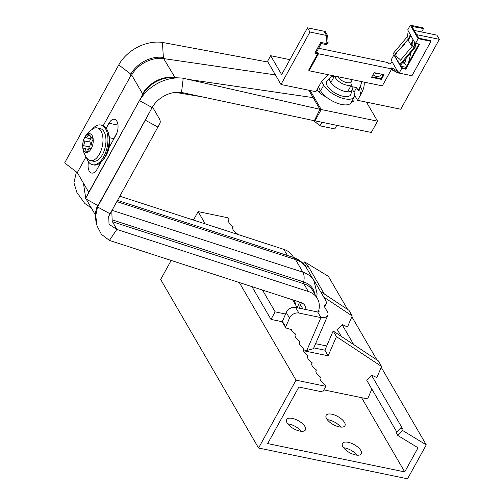 <?xml version="1.0" encoding="UTF-8"?>
<svg xmlns="http://www.w3.org/2000/svg" width="504" height="504" viewBox="0 0 504 504"><rect width="100%" height="100%" fill="white"/><g stroke="black" fill="none" stroke-linecap="round" stroke-linejoin="round"><path stroke-width="0.76" d="M331.871 414.225A10.735 4.63 28.9 0 0 326.138 415.353A10.735 4.63 28.9 0 0 329.263 421.785A10.735 4.63 28.9 0 0 339.211 426.863A10.735 4.63 28.9 0 0 344.944 425.735A10.735 4.63 28.9 0 0 341.819 419.303A10.735 4.63 28.9 0 0 331.871 414.225M340.717 427.09A10.735 4.63 28.9 0 0 328.747 419.876A10.735 4.63 28.9 0 0 327.247 419.649M348.188 442.31A10.735 4.63 28.9 0 0 342.462 443.444A10.735 4.63 28.9 0 0 345.58 449.87A10.735 4.63 28.9 0 0 355.534 454.954A10.735 4.63 28.9 0 0 361.261 453.821A10.735 4.63 28.9 0 0 358.142 447.394A10.735 4.63 28.9 0 0 348.188 442.31M357.034 455.181A10.735 4.63 28.9 0 0 345.07 447.968A10.735 4.63 28.9 0 0 343.564 447.741M292.358 418.414A10.735 4.63 28.9 0 0 286.625 419.549A10.735 4.63 28.9 0 0 289.75 425.981A10.735 4.63 28.9 0 0 299.697 431.059A10.735 4.63 28.9 0 0 305.43 429.925A10.735 4.63 28.9 0 0 302.305 423.499A10.735 4.63 28.9 0 0 292.358 418.414M301.203 431.285A10.735 4.63 28.9 0 0 289.233 424.072A10.735 4.63 28.9 0 0 287.734 423.845M311.718 363.888L312.241 362.93A8.354 3.604 28.9 0 0 311.894 363.365A8.354 3.604 28.9 0 0 312.253 365.961A8.354 3.604 28.9 0 0 316.241 369.81L316.405 370.094A8.354 3.604 28.9 0 0 316.058 370.528A8.354 3.604 28.9 0 0 316.418 373.124A8.354 3.604 28.9 0 0 320.399 376.979L320.563 377.257A8.354 3.604 28.9 0 0 320.216 377.691A8.354 3.604 28.9 0 0 320.576 380.287A8.354 3.604 28.9 0 0 324.563 384.142L325.83 386.316L322.705 391.973L298.872 387.047L267.656 443.596L404.712 471.914L418.036 447.785L397.807 435.494L396.175 432.69L400.945 427.669L402.526 428.627L371.543 375.297M307.553 356.725L308.083 355.767A8.354 3.604 28.9 0 0 307.736 356.202A8.354 3.604 28.9 0 0 308.095 358.798A8.354 3.604 28.9 0 0 312.077 362.647L312.241 362.93M303.395 349.562L303.918 348.604A8.354 3.604 28.9 0 0 303.572 349.039A8.354 3.604 28.9 0 0 303.931 351.635A8.354 3.604 28.9 0 0 307.919 355.484L308.083 355.767M299.231 342.399L299.76 341.441A8.354 3.604 28.9 0 0 299.414 341.876A8.354 3.604 28.9 0 0 299.773 344.471A8.354 3.604 28.9 0 0 303.755 348.321L303.918 348.604M295.073 335.236L295.596 334.278A8.354 3.604 28.9 0 0 295.25 334.713A8.354 3.604 28.9 0 0 295.609 337.308A8.354 3.604 28.9 0 0 299.596 341.158L299.76 341.441M291.154 329.559A8.354 3.604 28.9 0 0 291.451 330.145A8.354 3.604 28.9 0 0 295.432 333.995L295.596 334.278M232.653 227.783L233.176 226.832A8.354 3.604 28.9 0 0 232.829 227.26A8.354 3.604 28.9 0 0 233.188 229.862A8.354 3.604 28.9 0 0 237.176 233.711L237.34 233.995A8.354 3.604 28.9 0 0 237.126 234.221M228.488 220.62L229.018 219.668A8.354 3.604 28.9 0 0 228.665 220.097A8.354 3.604 28.9 0 0 229.03 222.699A8.354 3.604 28.9 0 0 233.012 226.548L233.176 226.832M397.807 435.494L402.576 430.479L400.945 427.669M229.018 219.668L227.915 217.772L198.116 211.617L193.454 220.059M320.04 378.214L320.563 377.257M315.876 371.051L316.405 370.094M325.83 386.316L296.031 380.161L258.571 448.018L407.553 478.8L426.277 444.875L381.245 367.347M402.576 430.479L426.277 444.875M303.137 263.535L304.662 261.929L328.362 276.324L347.59 309.412M171.165 260.442L160.656 279.474L258.571 448.018M296.031 380.161L239.318 282.542M205.248 223.883L198.116 211.617M376.961 359.976L351.868 316.783M324.337 294.034L307.875 265.696L306.293 264.739L304.662 261.929M353.707 344.597L342.172 324.734M306.293 264.739L305.172 265.917M396.805 432.022L366.773 380.318M341.221 336.332L337.396 329.755M361.582 397.675L404.712 471.914M306.212 267.448L307.875 265.696M297.234 307.761L292.622 299.823M313.765 347.892L324.885 350.185L328.148 355.805L336.426 336.622L381.604 366.509L376.834 377.572L371.694 375.14L366.786 380.35M324.885 350.185L333.163 331.002L336.426 336.622M381.604 366.509L378.34 360.889L333.163 331.002M303.509 350.715L328.148 355.805M371.864 389.082L367.618 398.922L323.864 389.882M337.415 329.786L342.317 324.576L347.458 327.008L352.227 315.945L323.751 297.102M315.586 343.678L326.705 345.971M320.487 291.482L348.963 310.325L352.227 315.945M262.471 290.046L275.146 311.863L285.585 314.024M275.146 311.863L270.988 319.404L282.328 321.747M251.95 286.631L270.988 319.404M282.41 321.388L285.673 327.001A1.191 0.876 149.8 0 0 285.68 327.707L282.416 322.094A1.191 0.876 -30.2 0 1 282.41 321.388L286.259 312.455A7.157 5.242 -30.2 0 1 295.634 307.427L298.904 313.047L320.947 317.602A11.932 5.771 23.3 0 0 327.821 315.309A11.932 5.771 23.3 0 0 327.285 311.636L324.33 306.545A2.388 1.153 -156.7 0 1 324.223 305.808A2.388 1.153 -156.7 0 1 324.532 305.493A11.932 5.771 23.3 0 0 326.094 303.899A11.932 5.771 23.3 0 0 325.565 300.226L314.956 281.969A11.932 5.771 23.3 0 0 313.658 280.23M291.476 330.189L291.551 329.685L286.108 328.028A1.191 0.876 149.8 0 1 285.68 327.707M285.673 327.001L289.529 318.068L286.259 312.455M327.821 315.309L313.431 348.667L306.753 350.507L303.37 349.808M295.634 307.427L317.684 311.989L320.947 317.602L306.753 350.507M298.904 313.047A7.157 5.242 149.8 0 0 289.529 318.068M317.684 311.989A2.388 1.153 23.3 0 0 319.057 311.529A2.388 1.153 23.3 0 0 318.95 310.792L318.761 310.47M293.971 300.258A10.143 4.857 95.8 0 1 294.323 300.793A10.143 4.857 95.8 0 1 295.596 304.933M97.058 225.931C95.665 219.511 95.231 216.046 95.741 215.523L97.058 225.931L101.392 234.297L109.412 240.421L116.865 229.433L112.197 221.237L111.775 210.836M95.741 215.523L97.555 206.974L99.445 203.307L99.338 202.577M97.417 205.235L95.281 213.198M318.333 311.976A26.246 19.228 -30.2 0 0 317.35 298.469A26.246 19.228 -30.2 0 0 308.316 291.501L116.865 229.433L109.022 224.267L108.744 216.279L159.881 123.455A16.701 7.201 -151.1 0 0 159.119 118.333L152.498 106.936M85.724 198.223L83.425 183.135M147.351 116.248A2.388 1.027 -151.1 0 1 147.307 116.6L97.555 206.974L110.13 213.822M157.991 127.115L145.423 120.267M119.858 196.201L283.84 249.367A26.246 19.228 -30.2 0 1 292.868 256.328L293.53 257.462M109.412 240.421L300.863 302.494A11.932 8.738 -30.2 0 1 304.97 305.657A11.932 8.738 -30.2 0 1 305.852 309.538M91.741 208.183L84.804 203.484L76.879 192.433L73.924 182.719L76.438 171.94M317.167 89.29A10.143 4.372 28.9 0 0 317.621 90.241A10.143 4.372 28.9 0 0 325.994 96.812M86.008 156.864L77.314 172.614L88.761 192.32L142.72 94.588L85.466 198.721L98.034 205.575L152.145 107.56A24.104 17.653 -30.2 0 1 179.222 92.245A24.104 17.653 -30.2 0 1 181.516 92.453L314.376 120.727L319.908 109.292A26.246 19.228 -30.2 0 1 321.218 109.525L377.534 121.162L366.49 102.154M377.534 121.162L371.291 132.47L314.975 120.834A11.932 8.738 -30.2 0 0 314.376 120.727M351.458 102.054A10.143 4.372 28.9 0 0 353.814 100.787A10.143 4.372 28.9 0 0 353.632 98.116M188.364 79.418L313.135 97.637L319.908 109.292L183.236 78.252L181.516 92.453L177.118 92.245M109.11 147.489L115.901 135.185A10.143 5.342 -78.3 0 0 117.993 125.225A10.143 5.342 -78.3 0 0 114.484 119.284A10.143 5.342 -78.3 0 0 108.965 123.247L106.205 128.243M88.509 161.879A10.143 5.342 -78.3 0 0 91.652 173.074A10.143 5.342 -78.3 0 0 97.171 169.111L100.97 162.231M177.547 77.843L174.598 77.408A26.246 19.228 -30.2 0 0 142.613 93.857L141.763 96.302M77.314 172.614L64.657 162.912L118.768 64.896L130.851 74.157A26.681 19.543 -30.2 0 1 163.365 57.437L163.661 58.59A26.246 19.228 149.8 0 0 131.676 75.039L130.315 76.595L103.238 125.653M116.96 132.817L113.747 138.638M85.466 198.721L88.761 192.32M130.851 74.157L130.315 76.595M152.145 107.56L139.57 100.706A35.828 26.246 -30.2 0 1 179.833 77.937A35.828 26.246 -30.2 0 1 183.236 78.252M163.365 57.437L162.427 42.437L267.945 62.049M118.768 64.896A35.828 26.246 -30.2 0 1 162.427 42.437M90.487 148.472A3.32 1.751 -78.3 0 0 90.21 148.365A3.32 1.751 -78.3 0 0 89.025 148.825A3.32 1.751 -78.3 0 0 87.898 150.967A1.896 1.002 -78.3 0 1 86.707 152.46A9.545 5.027 -78.3 0 0 89.441 151.093A9.545 5.027 -78.3 0 0 91.785 147.571A9.545 5.027 -78.3 0 0 93.051 138.165A9.545 5.027 -78.3 0 0 89.24 133.661A1.896 1.002 -78.3 0 0 88.691 133.932A1.896 1.002 -78.3 0 0 88.049 135.154A3.32 1.751 -78.3 0 1 85.73 137.756A3.32 1.751 -78.3 0 1 85.453 137.649A1.896 1.002 -78.3 0 0 85.302 137.592A1.896 1.002 -78.3 0 0 84.622 137.85A1.896 1.002 -78.3 0 0 84.155 138.556A9.545 5.027 -78.3 0 0 82.889 147.956A9.545 5.027 -78.3 0 0 86.707 152.46A1.896 1.002 -78.3 0 1 86.575 152.447A1.896 1.002 -78.3 0 1 85.907 151.049A3.32 1.751 -78.3 0 0 84.735 148.604A3.32 1.751 -78.3 0 0 83.96 148.756A1.896 1.002 -78.3 0 1 83.519 148.838A1.896 1.002 -78.3 0 1 82.889 147.956A1.896 1.002 -78.3 0 1 83.393 145.643A3.32 1.751 -78.3 0 0 84.036 140.849A1.896 1.002 -78.3 0 1 84.155 138.556A9.545 5.027 -78.3 0 1 86.499 135.028A9.545 5.027 -78.3 0 1 89.24 133.661A1.896 1.002 -78.3 0 1 89.372 133.673A1.896 1.002 -78.3 0 1 90.04 135.072A3.32 1.751 -78.3 0 0 91.205 137.516A3.32 1.751 -78.3 0 0 91.98 137.365A1.896 1.002 -78.3 0 1 92.427 137.283A1.896 1.002 -78.3 0 1 93.051 138.165A1.896 1.002 -78.3 0 1 92.553 140.477A3.32 1.751 -78.3 0 0 91.904 145.272A1.896 1.002 -78.3 0 1 91.785 147.571A1.896 1.002 -78.3 0 1 90.644 148.529A1.896 1.002 -78.3 0 1 90.487 148.472L90.815 148.535M87.097 158.413A16.701 8.801 -78.3 0 0 90.355 160.606A16.701 8.801 -78.3 0 0 96.308 158.3A16.701 8.801 -78.3 0 0 102.98 140.673A16.701 8.801 -78.3 0 0 97.115 127.89A16.701 8.801 -78.3 0 0 93.253 128.614L88.729 131.953C85.321 135.652 83.418 139.041 83.034 142.122L82.757 147.578C83.173 151.572 84.622 155.182 87.097 158.413M90.355 160.606L93.328 161.223A16.701 8.801 -78.3 0 0 99.288 158.917A16.701 8.801 -78.3 0 0 105.96 141.284A16.701 8.801 -78.3 0 0 100.088 128.507L97.115 127.89M90.972 138.839A1.896 1.002 -78.3 0 0 90.581 139.085A1.896 1.002 -78.3 0 0 89.995 142.078L84.036 140.849M85.73 137.756L91.69 138.984A3.32 1.751 -78.3 0 0 93.076 138.317M89.995 142.078A3.32 1.751 -78.3 0 1 89.347 146.872A1.896 1.002 -78.3 0 0 88.83 149.039M351.061 85.491A12.701 5.475 -151.1 0 1 352.264 89.75A12.701 5.475 -151.1 0 1 345.303 91.514A12.701 5.475 -151.1 0 1 333.175 85.182A12.701 5.475 -151.1 0 1 330.107 77.522A12.701 5.475 -151.1 0 1 334.347 76.261M352.264 89.75L350.765 94.418A13.646 5.884 -151.1 0 1 343.287 96.314A13.646 5.884 -151.1 0 1 330.252 89.504A13.646 5.884 -151.1 0 1 326.957 81.276L330.107 77.522M352.353 89.359L353.518 91.356A17.898 7.718 -151.1 0 1 354.287 96.932L351.168 102.583A17.898 7.718 -151.1 0 1 336.754 103.018A17.898 7.718 -151.1 0 1 320.601 90.859L318.396 87.06M326.869 42.758L326.957 42.903A0.598 0.435 -30.2 0 1 326.894 43.155L326.504 35.45L309.941 32.029L280.98 84.489L315.838 91.69L321.168 82.291A25.055 18.352 -30.2 0 1 328.558 74.768M280.98 84.489L267.542 61.356L270.661 55.698L289.901 59.674M416.688 34.663L439.343 39.343L400.756 109.236L357.556 100.309L360.656 94.695L359.465 88.194L358.231 90.443L356.599 87.633L351.754 86.631M354.715 95.42L357.556 100.309M354.287 96.932A17.898 7.718 -151.1 0 1 339.872 97.36A17.898 7.718 -151.1 0 1 323.719 85.201L321.64 81.617M326.504 35.45L324.059 31.235L307.49 27.814L281.654 74.617L270.661 55.698M364.209 82.133A25.055 18.352 -30.2 0 1 362.634 90.859L360.184 86.644L359.465 88.194M361.626 81.604A25.055 18.352 -30.2 0 1 360.184 86.644M362.634 90.859L360.656 94.695M412.675 40.95L410.71 44.503L412.127 44.434M410.899 52.844L408.372 63.113M406.048 67.322L401.474 66.377M396.062 71.845L391.318 69.577M324.4 31.828L325.288 31.595L327.739 35.809L328.079 42.613A1.789 1.31 -30.2 0 1 327.884 43.357A1.789 1.31 -30.2 0 1 325.615 44.465L321.243 43.558L316.354 52.422L317.841 52.731L317.325 53.67L314.843 53.159L320.576 42.626M381.994 74.258A4.775 3.496 -30.2 0 1 375.669 76.135L372.929 74.831M405.959 58.741L404.819 63.359L402.494 62.88M410.93 35.456L408.265 40.288L410.71 44.503M414.238 30.448L436.892 35.129L439.343 39.343M354.016 92.308L356.599 87.633M309.941 32.029L307.49 27.814M406.571 66.37L404.819 63.359M398.544 72.028L397.946 71.908L392.017 61.715L391.325 59.598L393.926 54.886L401.757 68.374L399.162 73.086L398.544 72.028M400.661 64.978L402.343 67.876L405.392 68.506L418.874 44.081M398.878 72.608L398.418 73.061L396.623 72.23L391.621 69.023M398.506 71.959L392.572 68.166L391.072 67.857L391.684 68.909L318.459 53.783L317.841 52.731M392.049 69.111L392.572 68.166M391.829 62.131L390.121 63.958L388.622 63.643L388.011 62.59L318.648 48.258M317.325 53.67L317.526 54.023L308.681 70.043L309.091 70.749L382.322 85.875L391.684 68.909M396.623 72.23L397.146 71.291M326.894 43.155A0.598 0.435 -30.2 0 1 326.138 43.52L320.771 42.412L314.843 53.159M326.529 35.954L327.739 35.809M328.079 42.613L326.957 42.903L326.617 36.105M309.091 70.749L318.459 53.783M371.536 77.351L381.465 79.399L384.067 74.686L374.138 72.639L371.536 77.351M371.845 76.797L381.062 78.7L381.465 79.399M381.062 78.7L383.355 74.542M405.392 68.506L405.802 69.206L419.586 44.232L415.548 43.394L418.15 38.682L430.958 41.328L411.97 75.732L399.162 73.086M418.15 38.682L410.313 25.2L423.127 27.846L423.536 28.552L411.919 26.46L418.736 38.184L430.555 40.629L430.958 41.328M401.757 68.374L405.802 69.206M415.706 43.426L415.069 47.521L413.954 47.653L414.754 42.519L415.548 43.394M411.989 44.761L412.921 39.362L414.754 42.519M415.069 47.521L400.718 65.003L399.867 64.594L393.341 53.355L407.408 36.559L408.901 39.136M412.096 44.635L413.954 47.653M410.313 25.2L407.711 29.912L412.921 39.362M399.867 64.594L413.935 47.792M396.459 53.197A2.388 0.718 39.9 0 1 395.974 53.934A2.388 0.718 -140.1 0 0 395.489 54.678L396.409 56.265A2.388 0.718 39.9 0 0 398.475 58.237A2.388 0.718 -140.1 0 1 400.541 60.215L412.228 46.261L411.195 44.484M398.973 50.192L408.146 39.243L408.505 39.854M373.987 72.91L378.202 73.786L378 73.433M423.536 28.552L421.64 31.979M405.229 61.715L404.548 62.95L402.746 62.578M394.273 54.961L393.926 54.886M409.5 38.046L410.067 34.448M408.227 31.286L407.408 36.559M350.601 79.323A7.718 3.326 -151.1 0 1 350.941 79.985A7.718 3.326 -151.1 0 1 348.1 82.82A7.718 3.326 -151.1 0 1 339.992 79.222A7.718 3.326 -151.1 0 1 337.756 76.671M350.941 79.985L351.735 81.875A9.545 4.114 -151.1 0 1 351.798 84.155A9.545 4.114 -151.1 0 1 338.197 80.93A9.545 4.114 -151.1 0 1 334.858 76.073M313.62 120.569L319.927 125.836L334.832 128.917L336.804 125.345M321.899 122.264L319.927 125.836M86.455 157.544A20.286 10.685 -78.3 0 0 92.61 164.732L93.801 164.978A20.286 10.685 -78.3 0 0 101.134 162.074A20.286 10.685 -78.3 0 0 108.234 147.893A20.286 10.685 -78.3 0 0 107.591 130.826A20.286 10.685 -78.3 0 0 102.01 125.25L100.813 125.005A20.286 10.685 -78.3 0 0 92.32 129.163M92.61 164.732A20.286 10.685 -78.3 0 0 107.043 147.647A20.286 10.685 -78.3 0 0 100.813 125.005M318.95 310.792L318.452 311.951M324.532 305.493L324.204 306.256M112.222 219.851L303.673 281.919A12.531 7.125 -72 0 0 302.86 272.173L112.064 210.319M112.379 221.703L303.83 283.777A2.388 1.361 108 0 1 303.673 281.919A27.203 19.927 -30.2 0 1 314.836 294.141M306.596 268.078A32.212 23.6 149.8 0 0 295.514 259.535A12.531 7.125 -72 0 0 292.856 257.235C298.822 259.182 303.402 262.798 306.596 268.078L313.942 280.722A32.212 23.6 -30.2 0 0 302.86 272.173L295.514 259.535L116.865 201.619M99.445 203.307L147.307 116.6M287.381 255.459L283.84 249.367M299.786 302.142A12.531 6.061 23.3 0 0 300.586 304.983L302.879 308.927M301.272 302.639A11.932 8.738 -30.2 0 1 300.586 304.983L299.212 308.171M308.316 291.501L303.83 283.777A26.246 19.228 -30.2 0 1 312.858 290.739L317.35 298.469M294.897 303.742L295.401 303.792M275.411 74.901L163.661 58.59L175.234 77.868M142.72 94.588A26.681 19.543 -30.2 0 1 172.702 77.635L179.833 77.937M314.975 120.834L321.218 109.525L310.174 90.518M313.135 97.637L308.839 90.241M142.613 93.857L131.676 75.039M117.98 125.112L108.965 123.247M319.164 92.232L320.254 90.26M90.058 135.57L88.049 135.154M92.799 137.535L91.98 137.365M87.74 151.433L85.907 151.049M89.347 146.872L83.393 145.643M320.601 90.859L323.719 85.201M376.627 77.78L375.669 76.135M414.716 42.777L415.157 42.72M413.828 47.924L414.679 48.334M410.464 34.65L410.023 34.7M326.094 303.899L324.689 307.163M95.76 215.227L95.439 211.535L95.325 217.23L96.012 221.514M95.231 214.666L86.203 199.124M117.539 200.397L292.856 257.235M299.609 302.085L297.196 307.692M313.942 280.722L317.092 293.763L316.688 297.335M108.744 216.279L108.442 217.52M175.361 92.383L202.091 96.837M90.928 148.516L90.21 148.365M113.967 138.688L109.45 137.75M92.975 137.882L91.205 137.516M88.565 149.392L84.735 148.604M404.876 44.012L395.35 53.991M334.499 75.997L330.857 82.587M323.99 95.035L323.65 95.647M351.798 84.155L347.571 91.816M101.134 162.074A28.634 28.634 0 0 0 107.591 130.826"/></g></svg>
